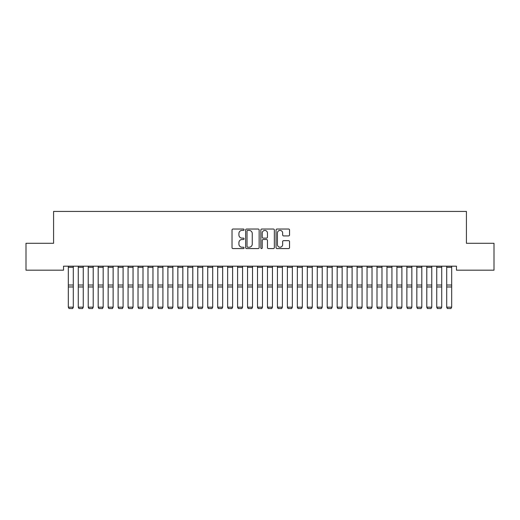 <?xml version="1.0" encoding="UTF-8"?>
<svg xmlns="http://www.w3.org/2000/svg" width="520" height="520" viewBox="0 0 520 520"><rect width="100%" height="100%" fill="white"/><g stroke="black" fill="none" stroke-linecap="round" stroke-linejoin="round"><path stroke-width="0.78" d="M244.069 229.717A0.683 0.683 0 0 0 243.386 229.034L232.999 229.034A0.975 0.975 0 0 0 232.024 230.009L232.024 247.605A0.975 0.975 0 0 0 232.999 248.58L243.386 248.58A0.683 0.683 0 0 0 244.069 247.897A0.683 0.683 0 0 0 243.386 247.214L242.041 247.214A3.127 3.127 0 0 1 238.914 244.082L238.914 242.619A3.127 3.127 0 0 1 242.041 239.493L243.386 239.493A0.683 0.683 0 0 0 244.069 238.803A0.683 0.683 0 0 0 243.386 238.121L242.041 238.121A3.127 3.127 0 0 1 238.914 234.994L238.914 233.525A3.127 3.127 0 0 1 242.041 230.399L243.386 230.399A0.683 0.683 0 0 0 244.069 229.717M288.561 235.924A0.975 0.975 0 0 0 289.543 234.942L289.543 230.009A0.975 0.975 0 0 0 288.561 229.034L277.03 229.034A0.975 0.975 0 0 0 276.055 230.009L276.055 247.605A0.975 0.975 0 0 0 277.03 248.58L288.561 248.58A0.975 0.975 0 0 0 289.543 247.605L289.543 241.644A0.975 0.975 0 0 0 288.561 240.662L283.627 240.662A0.975 0.975 0 0 0 282.653 241.644L282.653 244.595A2.613 2.613 0 0 1 280.039 247.214A2.613 2.613 0 0 1 277.42 244.595L277.42 233.019A2.613 2.613 0 0 1 280.039 230.399A2.613 2.613 0 0 1 282.653 233.019L282.653 234.942A0.975 0.975 0 0 0 283.627 235.924L288.561 235.924M456.463 266.188L63.538 266.188L63.538 270.173L26 270.173L26 243.289L53.58 243.289L53.58 211.425L466.421 211.425L466.421 243.289L494 243.289L494 270.173L456.463 270.173L456.463 266.188M259.142 230.009A0.975 0.975 0 0 0 258.167 229.034L246.636 229.034A0.975 0.975 0 0 0 245.655 230.009L245.655 247.605A0.975 0.975 0 0 0 246.636 248.58L258.167 248.58A0.975 0.975 0 0 0 259.142 247.605L259.142 230.009M261.833 229.034L273.364 229.034A0.975 0.975 0 0 1 274.346 230.009L274.346 247.605A0.975 0.975 0 0 1 273.364 248.58L268.431 248.58A0.975 0.975 0 0 1 267.456 247.605L267.456 240.468A0.975 0.975 0 0 0 266.474 239.493L263.198 239.493A0.975 0.975 0 0 0 262.223 240.468L262.223 247.897A0.683 0.683 0 0 1 261.541 248.58A0.683 0.683 0 0 1 260.858 247.897L260.858 230.009A0.975 0.975 0 0 1 261.833 229.034M247.708 230.399A0.683 0.683 0 0 0 247.026 231.088L247.026 246.525A0.683 0.683 0 0 0 247.708 247.214L249.125 247.214A3.127 3.127 0 0 0 252.252 244.082L252.252 233.525A3.127 3.127 0 0 0 249.125 230.399L247.708 230.399M267.456 233.064A2.613 2.613 0 0 0 264.836 230.451A2.613 2.613 0 0 0 262.223 233.064L262.223 237.146A0.975 0.975 0 0 0 263.198 238.121L266.474 238.121A0.975 0.975 0 0 0 267.456 237.146L267.456 233.064M73.3 266.188L73.3 307.339L72.553 308.575L69.069 308.51L72.553 308.575M69.069 308.575L68.322 307.164L73.3 307.164L72.553 308.51M68.322 266.188L68.322 307.164L69.069 308.51M78.28 307.339L79.02 308.575L78.28 307.164L83.259 307.164L82.511 308.575L79.02 308.51L82.511 308.575M88.231 307.339L88.978 308.575L88.231 307.164L93.21 307.164L92.469 308.575L88.978 308.51L92.469 308.575M83.259 266.188L83.259 307.164L82.511 308.51M78.28 266.188L78.28 307.164L79.02 308.51M93.21 266.188L93.21 307.164L92.469 308.51M88.231 266.188L88.231 307.164L88.978 308.51M98.189 307.339L98.937 308.575L98.189 307.164L103.168 307.164L102.421 308.575L98.937 308.51L102.421 308.575M108.147 307.339L108.895 308.575L108.147 307.164L113.126 307.164L112.378 308.575L108.895 308.51L112.378 308.575M103.168 266.188L103.168 307.164L102.421 308.51M98.189 266.188L98.189 307.164L98.937 308.51M113.126 266.188L113.126 307.164L112.378 308.51M108.147 266.188L108.147 307.164L108.895 308.51M118.105 307.339L118.853 308.575L118.105 307.164L123.084 307.164L122.337 308.575L118.853 308.51L122.337 308.575M123.084 266.188L123.084 307.164L122.337 308.51M118.105 266.188L118.105 307.164L118.853 308.51M128.063 307.339L128.81 308.575L128.063 307.164L133.042 307.164L132.294 308.575L128.81 308.51L132.294 308.575M133.042 266.188L133.042 307.164L132.294 308.51M128.063 266.188L128.063 307.164L128.81 308.51M138.021 307.339L138.769 308.575L138.021 307.164L143 307.164L142.252 308.575L138.769 308.51L142.252 308.575M143 266.188L143 307.164L142.252 308.51M138.021 266.188L138.021 307.164L138.769 308.51M147.979 307.339L148.727 308.575L147.979 307.164L152.958 307.164L152.21 308.575L148.727 308.51L152.21 308.575M152.958 266.188L152.958 307.164L152.21 308.51M147.979 266.188L147.979 307.164L148.727 308.51M157.937 307.339L158.685 308.575L157.937 307.164L162.916 307.164L162.169 308.575L158.685 308.51L162.169 308.575M162.916 266.188L162.916 307.164L162.169 308.51M157.937 266.188L157.937 307.164L158.685 308.51M167.895 307.339L168.643 308.575L167.895 307.164L172.874 307.164L172.127 308.575L168.643 308.51L172.127 308.575M172.874 266.188L172.874 307.164L172.127 308.51M167.895 266.188L167.895 307.164L168.643 308.51M177.853 307.339L178.6 308.575L177.853 307.164L182.832 307.164L182.084 308.575L178.6 308.51L182.084 308.575M182.832 266.188L182.832 307.164L182.084 308.51M177.853 266.188L177.853 307.164L178.6 308.51M187.811 307.339L188.558 308.575L187.811 307.164L192.79 307.164L192.042 308.575L188.558 308.51L192.042 308.575M192.79 266.188L192.79 307.164L192.042 308.51M187.811 266.188L187.811 307.164L188.558 308.51M197.769 307.339L198.51 308.575L197.769 307.164L202.742 307.164L202 308.575L198.51 308.51L202 308.575M202.742 266.188L202.742 307.164L202 308.51M197.769 266.188L197.769 307.164L198.51 308.51M207.721 307.339L208.468 308.575L207.721 307.164L212.7 307.164L211.958 308.575L208.468 308.51L211.958 308.575M212.7 266.188L212.7 307.164L211.958 308.51M207.721 266.188L207.721 307.164L208.468 308.51M217.678 307.339L218.426 308.575L217.678 307.164L222.658 307.164L221.91 308.575L218.426 308.51L221.91 308.575M222.658 266.188L222.658 307.164L221.91 308.51M217.678 266.188L217.678 307.164L218.426 308.51M227.636 307.339L228.384 308.575L227.636 307.164L232.615 307.164L231.868 308.575L228.384 308.51L231.868 308.575M232.615 266.188L232.615 307.164L231.868 308.51M227.636 266.188L227.636 307.164L228.384 308.51M237.594 307.339L238.342 308.575L237.594 307.164L242.573 307.164L241.826 308.575L238.342 308.51L241.826 308.575M242.573 266.188L242.573 307.164L241.826 308.51M237.594 266.188L237.594 307.164L238.342 308.51M247.553 307.339L248.3 308.575L247.553 307.164L252.531 307.164L251.784 308.575L248.3 308.51L251.784 308.575M252.531 266.188L252.531 307.164L251.784 308.51M247.553 266.188L247.553 307.164L248.3 308.51M257.511 307.339L258.258 308.575L257.511 307.164L262.49 307.164L261.742 308.575L258.258 308.51L261.742 308.575M262.49 266.188L262.49 307.164L261.742 308.51M257.511 266.188L257.511 307.164L258.258 308.51M267.469 307.339L268.216 308.575L267.469 307.164L272.447 307.164L271.7 308.575L268.216 308.51L271.7 308.575M272.447 266.188L272.447 307.164L271.7 308.51M267.469 266.188L267.469 307.164L268.216 308.51M277.427 307.339L278.174 308.575L277.427 307.164L282.406 307.164L281.658 308.575L278.174 308.51L281.658 308.575M282.406 266.188L282.406 307.164L281.658 308.51M277.427 266.188L277.427 307.164L278.174 308.51M287.385 307.339L288.132 308.575L287.385 307.164L292.364 307.164L291.616 308.575L288.132 308.51L291.616 308.575M292.364 266.188L292.364 307.164L291.616 308.51M287.385 266.188L287.385 307.164L288.132 308.51M297.343 307.339L298.09 308.575L297.343 307.164L302.322 307.164L301.574 308.575L298.09 308.51L301.574 308.575M302.322 266.188L302.322 307.164L301.574 308.51M297.343 266.188L297.343 307.164L298.09 308.51M307.3 307.339L308.042 308.575L307.3 307.164L312.28 307.164L311.532 308.575L308.042 308.51L311.532 308.575M312.28 266.188L312.28 307.164L311.532 308.51M307.3 266.188L307.3 307.164L308.042 308.51M317.258 307.339L318 308.575L317.258 307.164L322.231 307.164L321.49 308.575L318 308.51L321.49 308.575M322.231 266.188L322.231 307.164L321.49 308.51M317.258 266.188L317.258 307.164L318 308.51M327.21 307.339L327.958 308.575L327.21 307.164L332.189 307.164L331.442 308.575L327.958 308.51L331.442 308.575M332.189 266.188L332.189 307.164L331.442 308.51M327.21 266.188L327.21 307.164L327.958 308.51M337.168 307.339L337.916 308.575L337.168 307.164L342.147 307.164L341.4 308.575L337.916 308.51L341.4 308.575M342.147 266.188L342.147 307.164L341.4 308.51M337.168 266.188L337.168 307.164L337.916 308.51M347.126 307.339L347.874 308.575L347.126 307.164L352.105 307.164L351.357 308.575L347.874 308.51L351.357 308.575M352.105 266.188L352.105 307.164L351.357 308.51M347.126 266.188L347.126 307.164L347.874 308.51M357.084 307.339L357.832 308.575L357.084 307.164L362.063 307.164L361.316 308.575L357.832 308.51L361.316 308.575M362.063 266.188L362.063 307.164L361.316 308.51M357.084 266.188L357.084 307.164L357.832 308.51M367.042 307.339L367.79 308.575L367.042 307.164L372.021 307.164L371.274 308.575L367.79 308.51L371.274 308.575M372.021 266.188L372.021 307.164L371.274 308.51M367.042 266.188L367.042 307.164L367.79 308.51M377 307.339L377.748 308.575L377 307.164L381.979 307.164L381.231 308.575L377.748 308.51L381.231 308.575M381.979 266.188L381.979 307.164L381.231 308.51M377 266.188L377 307.164L377.748 308.51M386.958 307.339L387.706 308.575L386.958 307.164L391.937 307.164L391.19 308.575L387.706 308.51L391.19 308.575M391.937 266.188L391.937 307.164L391.19 308.51M386.958 266.188L386.958 307.164L387.706 308.51M396.916 307.339L397.663 308.575L396.916 307.164L401.895 307.164L401.147 308.575L397.663 308.51L401.147 308.575M401.895 266.188L401.895 307.164L401.147 308.51M396.916 266.188L396.916 307.164L397.663 308.51M406.874 307.339L407.622 308.575L406.874 307.164L411.853 307.164L411.106 308.575L407.622 308.51L411.106 308.575M411.853 266.188L411.853 307.164L411.106 308.51M406.874 266.188L406.874 307.164L407.622 308.51M416.832 307.339L417.579 308.575L416.832 307.164L421.811 307.164L421.063 308.575L417.579 308.51L421.063 308.575M421.811 266.188L421.811 307.164L421.063 308.51M416.832 266.188L416.832 307.164L417.579 308.51M426.79 307.339L427.531 308.575L426.79 307.164L431.769 307.164L431.022 308.575L427.531 308.51L431.022 308.575M431.769 266.188L431.769 307.164L431.022 308.51M426.79 266.188L426.79 307.164L427.531 308.51M436.741 307.339L437.489 308.575L436.741 307.164L441.721 307.164L440.979 308.575L437.489 308.51L440.979 308.575M441.721 266.188L441.721 307.164L440.979 308.51M436.741 266.188L436.741 307.164L437.489 308.51M446.7 307.339L447.447 308.575L446.7 307.164L451.678 307.164L450.931 308.575L447.447 308.51L450.931 308.575M451.678 266.188L451.678 307.164L450.931 308.51M446.7 266.188L446.7 307.164L447.447 308.51M73.3 266.208L68.322 266.208M73.3 285.019L68.322 285.019M73.3 286.962L68.322 286.962M73.3 267.332L68.322 267.332M83.259 266.208L78.28 266.208M83.259 285.019L78.28 285.019M83.259 286.962L78.28 286.962M83.259 267.332L78.28 267.332M93.21 266.208L88.231 266.208M93.21 285.019L88.231 285.019M93.21 286.962L88.231 286.962M93.21 267.332L88.231 267.332M103.168 266.208L98.189 266.208M103.168 285.019L98.189 285.019M103.168 286.962L98.189 286.962M103.168 267.332L98.189 267.332M113.126 266.208L108.147 266.208M113.126 285.019L108.147 285.019M113.126 286.962L108.147 286.962M113.126 267.332L108.147 267.332M123.084 266.208L118.105 266.208M123.084 285.019L118.105 285.019M123.084 286.962L118.105 286.962M123.084 267.332L118.105 267.332M133.042 266.208L128.063 266.208M133.042 285.019L128.063 285.019M133.042 286.962L128.063 286.962M133.042 267.332L128.063 267.332M143 266.208L138.021 266.208M143 285.019L138.021 285.019M143 286.962L138.021 286.962M143 267.332L138.021 267.332M152.958 266.208L147.979 266.208M152.958 285.019L147.979 285.019M152.958 286.962L147.979 286.962M152.958 267.332L147.979 267.332M162.916 266.208L157.937 266.208M162.916 285.019L157.937 285.019M162.916 286.962L157.937 286.962M162.916 267.332L157.937 267.332M172.874 266.208L167.895 266.208M172.874 285.019L167.895 285.019M172.874 286.962L167.895 286.962M172.874 267.332L167.895 267.332M182.832 266.208L177.853 266.208M182.832 285.019L177.853 285.019M182.832 286.962L177.853 286.962M182.832 267.332L177.853 267.332M192.79 266.208L187.811 266.208M192.79 285.019L187.811 285.019M192.79 286.962L187.811 286.962M192.79 267.332L187.811 267.332M202.742 266.208L197.769 266.208M202.742 285.019L197.769 285.019M202.742 286.962L197.769 286.962M202.742 267.332L197.769 267.332M212.7 266.208L207.721 266.208M212.7 285.019L207.721 285.019M212.7 286.962L207.721 286.962M212.7 267.332L207.721 267.332M222.658 266.208L217.678 266.208M222.658 285.019L217.678 285.019M222.658 286.962L217.678 286.962M222.658 267.332L217.678 267.332M232.615 266.208L227.636 266.208M232.615 285.019L227.636 285.019M232.615 286.962L227.636 286.962M232.615 267.332L227.636 267.332M242.573 266.208L237.594 266.208M242.573 285.019L237.594 285.019M242.573 286.962L237.594 286.962M242.573 267.332L237.594 267.332M252.531 266.208L247.553 266.208M252.531 285.019L247.553 285.019M252.531 286.962L247.553 286.962M252.531 267.332L247.553 267.332M262.49 266.208L257.511 266.208M262.49 285.019L257.511 285.019M262.49 286.962L257.511 286.962M262.49 267.332L257.511 267.332M272.447 266.208L267.469 266.208M272.447 285.019L267.469 285.019M272.447 286.962L267.469 286.962M272.447 267.332L267.469 267.332M282.406 266.208L277.427 266.208M282.406 285.019L277.427 285.019M282.406 286.962L277.427 286.962M282.406 267.332L277.427 267.332M292.364 266.208L287.385 266.208M292.364 285.019L287.385 285.019M292.364 286.962L287.385 286.962M292.364 267.332L287.385 267.332M302.322 266.208L297.343 266.208M302.322 285.019L297.343 285.019M302.322 286.962L297.343 286.962M302.322 267.332L297.343 267.332M312.28 266.208L307.3 266.208M312.28 285.019L307.3 285.019M312.28 286.962L307.3 286.962M312.28 267.332L307.3 267.332M322.231 266.208L317.258 266.208M322.231 285.019L317.258 285.019M322.231 286.962L317.258 286.962M322.231 267.332L317.258 267.332M332.189 266.208L327.21 266.208M332.189 285.019L327.21 285.019M332.189 286.962L327.21 286.962M332.189 267.332L327.21 267.332M342.147 266.208L337.168 266.208M342.147 285.019L337.168 285.019M342.147 286.962L337.168 286.962M342.147 267.332L337.168 267.332M352.105 266.208L347.126 266.208M352.105 285.019L347.126 285.019M352.105 286.962L347.126 286.962M352.105 267.332L347.126 267.332M362.063 266.208L357.084 266.208M362.063 285.019L357.084 285.019M362.063 286.962L357.084 286.962M362.063 267.332L357.084 267.332M372.021 266.208L367.042 266.208M372.021 285.019L367.042 285.019M372.021 286.962L367.042 286.962M372.021 267.332L367.042 267.332M381.979 266.208L377 266.208M381.979 285.019L377 285.019M381.979 286.962L377 286.962M381.979 267.332L377 267.332M391.937 266.208L386.958 266.208M391.937 285.019L386.958 285.019M391.937 286.962L386.958 286.962M391.937 267.332L386.958 267.332M401.895 266.208L396.916 266.208M401.895 285.019L396.916 285.019M401.895 286.962L396.916 286.962M401.895 267.332L396.916 267.332M411.853 266.208L406.874 266.208M411.853 285.019L406.874 285.019M411.853 286.962L406.874 286.962M411.853 267.332L406.874 267.332M421.811 266.208L416.832 266.208M421.811 285.019L416.832 285.019M421.811 286.962L416.832 286.962M421.811 267.332L416.832 267.332M431.769 266.208L426.79 266.208M431.769 285.019L426.79 285.019M431.769 286.962L426.79 286.962M431.769 267.332L426.79 267.332M441.721 266.208L436.741 266.208M441.721 285.019L436.741 285.019M441.721 286.962L436.741 286.962M441.721 267.332L436.741 267.332M451.678 266.208L446.7 266.208M451.678 285.019L446.7 285.019M451.678 286.962L446.7 286.962M451.678 267.332L446.7 267.332"/></g></svg>
